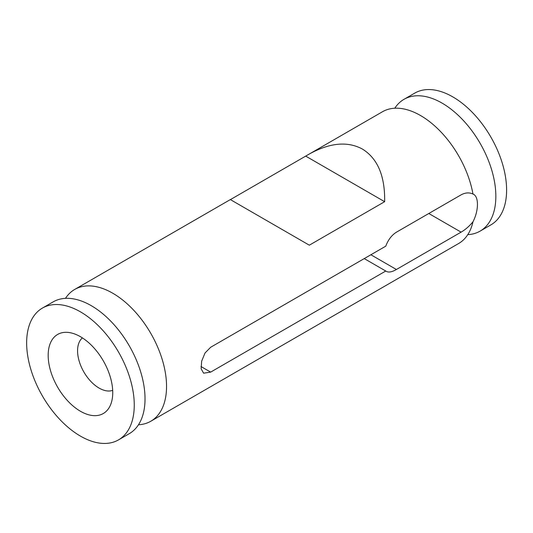<?xml version="1.0" encoding="UTF-8"?>
<svg xmlns="http://www.w3.org/2000/svg" width="533" height="533" viewBox="0 0 533 533"><rect width="100%" height="100%" fill="white"/><g stroke="black" fill="none" stroke-linecap="round" stroke-linejoin="round"><path stroke-width="0.8" d="M230.396 199.615L382.467 111.75A76.092 43.933 60 0 1 399.63 108.332A76.092 43.933 60 0 1 420.517 115.521A76.092 43.933 60 0 1 472.964 194.039C469.22 192.313 465.262 192.586 461.085 194.858L396.399 232.208C391.688 235.166 388.144 239.823 385.759 246.173L210.662 347.263L205.012 353.013L201.647 361.214L201.154 368.823L203.599 373.187L210.662 372.114L385.759 271.024L364.232 258.598M473.411 194.259L472.964 194.039C478.934 196.104 478.954 210.262 472.964 221.828C469.227 226.292 465.262 229.736 461.085 232.141L396.399 269.491C391.708 272.21 388.157 272.723 385.759 271.024L386.238 271.344M308.614 154.397C329.481 142.737 347.416 140.959 362.42 149.067C377.67 158.528 385.079 176.07 384.653 201.694L309.32 245.187L230.343 199.582L74.693 289.446A76.092 43.933 60 0 1 112.743 293.217A76.092 43.933 60 0 1 162.452 360.268A76.092 43.933 60 0 1 150.786 421.25A76.092 43.933 60 0 1 138.473 424.768M65.486 298.353A76.092 43.933 60 0 1 74.693 289.446M472.964 221.828A76.092 43.933 60 0 1 470.106 230.403A76.092 43.933 60 0 1 458.567 243.554L150.786 421.25M112.683 390.343A30.441 17.576 60 0 1 83.874 372.014A30.441 17.576 60 0 1 82.402 337.902M80.456 336.709A45.658 26.357 60 0 1 110.617 404.7A45.658 26.357 60 0 1 57.631 387.165A45.658 26.357 60 0 1 68.937 332.512A45.658 26.357 60 0 1 80.456 336.709M384.653 201.694L305.722 156.122M42.407 308.087L53.173 301.871A76.092 43.933 60 0 1 70.329 298.453A76.092 43.933 60 0 1 91.216 305.642A76.092 43.933 60 0 1 140.805 420.524A76.092 43.933 60 0 1 129.266 433.675L118.506 439.885A76.092 43.933 60 0 1 42.407 395.952A76.092 43.933 60 0 1 42.407 308.087A76.092 43.933 60 0 1 80.456 311.852A76.092 43.933 60 0 1 130.165 378.91A76.092 43.933 60 0 1 118.506 439.885M394.786 108.232A76.092 43.933 60 0 1 403.994 99.325L414.754 93.115A76.092 43.933 60 0 1 452.803 96.886A76.092 43.933 60 0 1 502.512 163.937A76.092 43.933 60 0 1 490.846 224.913L480.086 231.129A76.092 43.933 60 0 1 467.774 234.647M403.994 99.325A76.092 43.933 60 0 1 442.044 103.096A76.092 43.933 60 0 1 491.752 170.154A76.092 43.933 60 0 1 480.086 231.129M210.662 372.114L200.988 366.531M396.399 269.491L370.881 254.761M461.085 232.141L428.799 213.5"/></g></svg>
